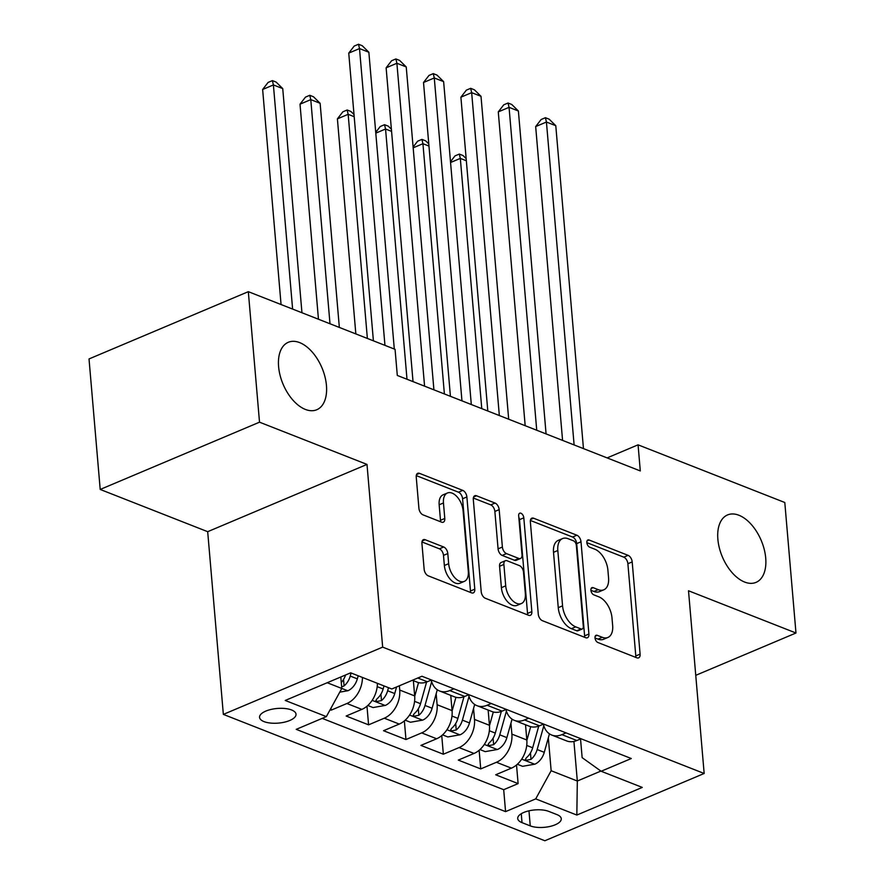 <?xml version="1.0" encoding="UTF-8"?>
<svg xmlns="http://www.w3.org/2000/svg" width="885" height="885" viewBox="0 0 885 885"><rect width="100%" height="100%" fill="white"/><g stroke="black" fill="none" stroke-linecap="round" stroke-linejoin="round"><path stroke-width="1.33" d="M595.008 637.908A3.927 2.268 67.1 0 0 597.884 642.499L636.868 657.82A5.62 3.241 67.1 0 0 638.616 657.865A5.62 3.241 67.1 0 0 640.098 654.137L632.189 561.909A5.62 3.241 67.1 0 0 628.084 555.337L589.1 540.016A3.927 2.268 67.1 0 0 587.872 539.983A3.927 2.268 67.1 0 0 586.832 542.593A3.927 2.268 67.1 0 0 589.709 547.195L594.753 549.176A17.965 10.354 67.1 0 1 607.906 570.183L608.559 577.872A17.965 10.354 67.1 0 1 603.813 589.808A17.965 10.354 67.1 0 1 598.227 589.653L593.182 587.673A3.927 2.268 67.1 0 0 591.954 587.64A3.927 2.268 67.1 0 0 590.914 590.251A3.927 2.268 67.1 0 0 593.791 594.842L598.846 596.833A17.965 10.354 67.1 0 1 611.989 617.841L612.652 625.529A17.965 10.354 67.1 0 1 607.895 637.466A17.965 10.354 67.1 0 1 602.309 637.311L597.264 635.33A3.927 2.268 67.1 0 0 596.047 635.297A3.927 2.268 67.1 0 0 595.008 637.908M326.443 385.429A36.606 21.096 67.1 0 0 288.278 342.296A36.606 21.096 67.1 0 0 278.598 366.622A36.606 21.096 67.1 0 0 316.764 409.744A36.606 21.096 67.1 0 0 326.443 385.429M765.713 558.059A36.606 21.096 67.1 0 0 727.547 514.937A36.606 21.096 67.1 0 0 717.868 539.253A36.606 21.096 67.1 0 0 756.033 582.374A36.606 21.096 67.1 0 0 765.713 558.059M264.018 721.607A18.308 7.345 175.1 0 0 284.472 722.16A18.308 7.345 175.1 0 0 296.033 714.228A18.308 7.345 175.1 0 0 291.574 709.969A18.308 7.345 175.1 0 0 271.12 709.416A18.308 7.345 175.1 0 0 259.559 717.348A18.308 7.345 175.1 0 0 264.018 721.607M425.154 539.717A5.62 3.241 67.1 0 0 423.417 539.662A5.62 3.241 67.1 0 0 421.924 543.39L424.147 569.276A5.62 3.241 67.1 0 0 428.251 575.836L471.561 592.85A5.62 3.241 67.1 0 0 473.298 592.906A5.62 3.241 67.1 0 0 474.791 589.178L466.882 496.939A5.62 3.241 67.1 0 0 462.766 490.378L419.468 473.353A5.62 3.241 67.1 0 0 417.72 473.309A5.62 3.241 67.1 0 0 416.238 477.037L418.915 508.3A5.62 3.241 67.1 0 0 423.03 514.86L441.56 522.139A5.62 3.241 67.1 0 0 443.308 522.194A5.62 3.241 67.1 0 0 444.79 518.466L443.462 502.968A15.023 8.662 67.1 0 1 447.434 492.989A15.023 8.662 67.1 0 1 463.087 510.678L468.298 571.4A15.023 8.662 67.1 0 1 464.326 581.379A15.023 8.662 67.1 0 1 448.662 563.679L447.799 553.556A5.62 3.241 67.1 0 0 443.695 546.996L425.154 539.717L422.233 540.945M366.998 464.415L259.515 422.178L248.32 291.674L89.02 358.945L100.204 489.449L207.687 531.686L223.352 714.394L382.663 647.123L366.998 464.415L207.687 531.686M695.754 675.332L795.98 633.007L688.508 590.771L704.161 773.479L382.663 647.123M795.98 633.007L784.796 502.503L638.063 444.834L607.121 457.899M248.32 291.674L395.064 349.332L397.299 375.439L640.297 470.942L638.063 444.834M538.268 614.124A5.62 3.241 67.1 0 0 542.383 620.684L585.682 637.709A5.62 3.241 67.1 0 0 587.43 637.753A5.62 3.241 67.1 0 0 588.912 634.025L581.003 541.786A5.62 3.241 67.1 0 0 576.898 535.226L533.589 518.212A5.62 3.241 67.1 0 0 531.852 518.156A5.62 3.241 67.1 0 0 530.358 521.885L538.268 614.124M528.622 615.274L485.312 598.26A5.62 3.241 67.1 0 1 481.208 591.7L473.298 499.461A5.62 3.241 67.1 0 1 474.791 495.733A5.62 3.241 67.1 0 1 476.528 495.777L495.058 503.067A5.62 3.241 67.1 0 1 499.173 509.627L502.381 547.041A5.62 3.241 67.1 0 0 506.485 553.601L518.776 558.435A5.62 3.241 67.1 0 0 520.524 558.479A5.62 3.241 67.1 0 0 522.006 554.751L518.676 515.811A3.927 2.268 67.1 0 1 519.716 513.2A3.927 2.268 67.1 0 1 523.809 517.825L531.852 611.601A5.62 3.241 67.1 0 1 530.358 615.329A5.62 3.241 67.1 0 1 528.622 615.274M330.138 709.726L331.189 710.146L331.023 708.111M362.43 677.434A22.877 16.284 111.5 0 1 346.909 703.509L361.865 709.383L346.146 716.02L368.58 724.837L366.976 706.208M399.356 685.786L399.721 690.046A22.877 16.284 111.5 0 1 384.289 718.2L399.246 724.074L383.537 730.711L405.961 739.528L404.368 720.91M436.172 693.763L437.113 704.737A22.877 16.284 111.5 0 1 421.68 732.891L436.637 738.765L420.917 745.402L443.352 754.219L441.748 735.601M473.552 708.454L474.493 719.428A22.877 16.284 111.5 0 1 459.061 747.582L474.017 753.456L458.297 760.093L480.732 768.91L496.452 762.273A22.877 16.284 -68.5 0 0 511.884 734.119L510.944 723.145M479.139 750.292L480.732 768.91M399.246 724.074A22.877 16.284 -68.5 0 0 414.678 695.92L413.372 680.676M436.637 738.765A22.877 16.284 -68.5 0 0 452.069 710.611L450.753 695.367M474.017 753.456A22.877 16.284 -68.5 0 0 489.449 725.302L488.144 710.058M556.953 814.609L548.722 811.379A17.733 7.113 175.1 0 0 528.909 810.837A17.733 7.113 175.1 0 0 517.714 818.525A17.733 7.113 175.1 0 0 522.028 822.652L530.259 825.882A17.733 7.113 175.1 0 0 550.072 826.424A17.733 7.113 175.1 0 0 561.267 818.736A17.733 7.113 175.1 0 0 556.953 814.609M223.352 714.394L544.861 840.75L704.161 773.479M327.207 682.733L341.787 688.464L326.355 716.618L296.221 729.351L505.567 811.622L535.713 798.889L551.145 770.735L548.324 737.836M326.355 716.618L285.235 700.455L350.681 672.821L391.801 688.984L421.946 676.251L631.293 758.522L601.158 771.255L642.278 787.418L576.832 815.052L535.713 798.889M322.206 718.377L503.698 789.697L518.112 783.601L495.688 774.784L511.397 768.158A22.877 16.284 -68.5 0 0 526.829 740.004L525.524 724.749M543.368 724.173A22.877 16.284 -68.5 0 0 551.731 735.048A22.877 16.284 -68.5 0 0 561.898 734.639L566.046 732.88M551.731 735.048L566.688 740.933A22.877 16.284 -68.5 0 0 576.843 740.513L581.003 738.765M412.388 680.288L417.145 682.158A22.877 16.284 -68.5 0 0 427.311 681.749L431.46 679.99M453.894 688.807L449.735 690.565A22.877 16.284 111.5 0 1 439.579 690.975A22.877 16.284 111.5 0 1 431.216 680.1M439.579 690.975L454.536 696.849A22.877 16.284 -68.5 0 0 464.691 696.44L468.851 694.681M491.275 703.498L487.126 705.256A22.877 16.284 111.5 0 1 476.971 705.666A22.877 16.284 111.5 0 1 468.596 694.791M476.971 705.666L491.916 711.54A22.877 16.284 -68.5 0 0 502.083 711.131L506.231 709.383M528.666 718.189L524.506 719.947A22.877 16.284 111.5 0 1 514.351 720.357A22.877 16.284 111.5 0 1 505.977 709.482M514.351 720.357L529.307 726.231A22.877 16.284 -68.5 0 0 539.463 725.822L543.611 724.074M459.061 747.582L443.352 754.219M421.68 732.891L405.961 739.528M384.289 718.2L368.58 724.837M346.909 703.509L331.189 710.146M341.787 688.464L340.802 676.992M551.145 770.735L577.319 781.024L600.893 771.067M573.922 741.442L577.319 781.024L576.832 815.052M580.538 738.953L582.142 757.649L601.158 771.255M259.515 422.178L100.204 489.449M516.519 764.983L518.112 783.601M503.698 789.697L505.567 811.622M361.865 709.383A22.877 16.284 -68.5 0 0 377.386 683.32M595.008 637.952L598.006 639.125A17.965 10.354 67.1 0 0 603.592 639.28L607.895 637.466M603.813 589.808L599.499 591.622A17.965 10.354 67.1 0 1 593.923 591.479L590.926 590.295M635.762 657.389A5.62 3.241 67.1 0 0 635.795 655.962L627.885 563.723A5.62 3.241 67.1 0 0 623.781 557.163L586.843 542.638M584.576 637.266A5.62 3.241 67.1 0 0 584.609 635.839L576.699 543.611A5.62 3.241 67.1 0 0 572.584 537.04L530.392 520.457M581.025 628.947A3.927 2.268 67.1 0 0 582.253 628.981A3.927 2.268 67.1 0 0 583.292 626.37L576.345 545.403A3.927 2.268 67.1 0 0 573.469 540.812L568.148 538.722A17.965 10.354 67.1 0 0 562.572 538.567A17.965 10.354 67.1 0 0 557.816 550.503L562.561 605.838A17.965 10.354 67.1 0 0 575.704 626.857L581.025 628.947L576.721 630.762A3.927 2.268 67.1 0 0 577.938 630.795L582.253 628.981M562.572 538.567L558.258 540.381A17.965 10.354 67.1 0 0 553.512 552.317L557.816 550.503M576.721 630.762L571.4 628.671A17.965 10.354 67.1 0 1 558.258 607.663L553.512 552.317M473.331 498.034L490.755 504.881L495.058 503.067M520.524 558.479L516.221 560.305A5.62 3.241 67.1 0 1 514.473 560.249L502.182 555.426A5.62 3.241 67.1 0 1 498.078 548.855L494.87 511.453A5.62 3.241 67.1 0 0 490.755 504.881M527.515 614.843A5.62 3.241 67.1 0 0 527.537 613.416L519.506 519.65A3.927 2.268 67.1 0 0 518.798 517.283M505.711 585.848A15.023 8.662 67.1 0 0 521.365 603.548A15.023 8.662 67.1 0 0 525.336 593.569L523.5 572.175A5.62 3.241 67.1 0 0 519.395 565.603L507.105 560.78A5.62 3.241 67.1 0 0 505.357 560.725A5.62 3.241 67.1 0 0 503.875 564.453L505.711 585.848L501.397 587.673A15.023 8.662 67.1 0 0 517.061 605.362L521.365 603.548M505.357 560.725L501.054 562.55A5.62 3.241 67.1 0 0 499.571 566.278L503.875 564.453M501.397 587.673L499.571 566.278M464.326 581.379L460.023 583.193A15.023 8.662 67.1 0 1 444.358 565.504L443.496 555.382A5.62 3.241 67.1 0 0 439.38 548.811L421.957 541.963M447.434 492.989L443.131 494.803A15.023 8.662 67.1 0 0 439.159 504.782L443.462 502.968M440.453 521.707A5.62 3.241 67.1 0 0 440.487 520.28L439.159 504.782M470.455 592.419A5.62 3.241 67.1 0 0 470.477 590.992L462.578 498.764A5.62 3.241 67.1 0 0 458.463 492.193L416.271 475.61M517.349 764.264L522.592 766.322L534.938 764.153A15.156 10.786 -68.5 0 0 544.264 752.327L549.441 733.842M526.863 740.38L530.701 726.685M538.744 726.109L532.681 747.77A15.156 10.786 111.5 0 1 526.531 757.593L525.402 759.308L526.486 760.259L531.011 759.352A15.156 10.786 -68.5 0 0 537.162 749.529L543.81 725.811M466.351 160.76L460.322 158.393L481.772 408.638M450.487 161.734L455.001 155.893L459.315 154.078L463.054 155.55L466.163 158.614M459.315 154.078L460.322 158.393L450.553 162.519M574.111 444.923L546.432 122.03L555.78 125.703L583.458 448.595M562.572 440.387L535.668 126.577L546.432 122.03L545.426 117.705L549.165 119.176L555.78 125.703M535.668 126.577L541.122 119.53L545.426 117.705M479.958 749.573L485.212 751.63L497.558 749.462A15.156 10.786 -68.5 0 0 506.884 737.625L512.061 719.151M489.482 725.689L493.31 711.994M501.352 711.418L495.29 733.079A15.156 10.786 111.5 0 1 489.139 742.902L488.011 744.606L489.106 745.568L493.631 744.661A15.156 10.786 -68.5 0 0 499.782 734.838L506.419 711.109M428.959 146.069L422.93 143.702L444.392 393.947M413.107 147.043L417.62 141.202L421.924 139.387L425.663 140.848L428.783 143.923M421.924 139.387L422.93 143.702L413.173 147.828M442.577 734.882L447.821 736.939L460.178 734.771A15.156 10.786 -68.5 0 0 469.504 722.934L474.67 704.46M452.091 710.998L455.93 697.303M463.972 696.727L457.91 718.388A15.156 10.786 111.5 0 1 451.759 728.211L450.631 729.915L451.715 730.877L456.24 729.97A15.156 10.786 -68.5 0 0 462.401 720.147L469.039 696.418M391.579 131.378L385.55 129.011L407 379.256M375.716 132.352L380.24 126.511L384.544 124.697L388.283 126.157L391.391 129.232M384.544 124.697L385.55 129.011L375.793 133.137M405.186 720.18L410.441 722.248L422.787 720.08A15.156 10.786 -68.5 0 0 432.112 708.243L437.29 689.769M414.711 696.307L418.539 682.612M354.188 116.687L348.159 114.32L337.395 118.867L355.836 333.922M426.592 682.036L420.53 703.697A15.156 10.786 111.5 0 1 414.368 713.52L413.24 715.224L414.335 716.186L418.859 715.279A15.156 10.786 -68.5 0 0 425.01 705.456L431.648 681.727M337.395 118.867L342.849 111.82L347.152 109.994L348.159 114.32L367.375 338.457M347.152 109.994L350.891 111.466L354.011 114.541M367.806 705.489L373.05 707.558L385.406 705.389A15.156 10.786 -68.5 0 0 394.732 693.552L396.569 686.97M339.342 327.439L320.127 103.302L310.779 99.629L300.015 104.176L318.456 319.231M384.001 685.919L383.139 688.995A15.156 10.786 111.5 0 1 376.988 698.829L375.859 700.533L376.955 701.484L381.479 700.588A15.156 10.786 -68.5 0 0 387.63 690.765L388.493 687.678M300.015 104.176L305.469 97.129L309.772 95.303L310.779 99.629L329.994 323.766M309.772 95.303L313.511 96.775L320.127 103.302M536.73 430.232L509.052 107.339L518.389 111.012L546.078 433.904M525.181 425.696L498.277 111.886L509.052 107.339L508.034 103.014L511.773 104.485L518.389 111.012M498.277 111.886L503.731 104.839L508.034 103.014M499.339 415.541L471.661 92.648L481.009 96.321L508.687 419.213M487.801 411.005L460.897 97.195L471.661 92.648L470.654 88.323L474.393 89.794L481.009 96.321M460.897 97.195L466.351 90.148L470.654 88.323M461.959 400.85L434.281 77.957L443.628 81.63L471.307 404.522M450.421 396.314L423.517 82.504L434.281 77.957L433.274 73.632L437.013 75.103L443.628 81.63M423.517 82.504L428.959 75.457L433.274 73.632M424.579 386.159L396.889 63.266L406.237 66.939L433.916 389.831M413.029 381.623L386.125 67.813L396.889 63.266L395.883 58.941L399.622 60.412L406.237 66.939M386.125 67.813L391.579 60.755L395.883 58.941M339.774 692.147L348.015 690.698A15.156 10.786 -68.5 0 0 357.341 678.861L358.204 675.775M301.951 312.748L282.735 88.611L273.399 84.938L262.635 89.485L281.065 304.54M341.654 686.915L344.088 685.897A15.156 10.786 -68.5 0 0 350.239 676.074L351.102 672.987M345.559 674.978A15.156 10.786 111.5 0 1 341.278 682.523M262.635 89.485L268.078 82.438L272.392 80.612L273.399 84.938L292.614 309.075M272.392 80.612L276.131 82.084L282.735 88.611M384.953 345.36L359.509 48.575L368.857 52.248L394.301 349.033M373.404 340.825L348.745 53.111L359.509 48.575L358.502 44.25L362.242 45.721L368.857 52.248M348.745 53.111L354.199 46.064L358.502 44.25M399.721 690.046L414.678 695.92M437.113 704.737L452.069 710.611M474.493 719.428L489.449 725.302M511.884 734.119L526.829 740.004M561.898 734.639L576.843 740.513M417.786 678.01L427.311 681.749M449.735 690.565L464.691 696.44M487.126 705.256L502.083 711.131M524.506 719.947L539.463 725.822M496.452 762.273L511.397 768.158M528.965 810.826L530.259 825.882M521.265 813.735L522.028 822.652M598.006 639.125L602.309 637.311M591.136 588.536L593.182 587.673M593.923 591.479L598.227 589.653M587.043 540.89L589.1 540.016M623.781 557.163L628.084 555.337M627.885 563.723L632.189 561.909M635.795 655.962L640.098 654.137M595.218 636.193L597.264 635.33M530.668 519.44L533.589 518.212M572.584 537.04L576.898 535.226M576.699 543.611L581.003 541.786M584.609 635.839L588.912 634.025M558.258 607.663L562.561 605.838M571.4 628.671L575.704 626.857M473.608 497.016L476.528 495.777M494.87 511.453L499.173 509.627M498.078 548.855L502.381 547.041M502.182 555.426L506.485 553.601M514.473 560.249L518.776 558.435M519.506 519.65L523.809 517.825M527.537 613.416L531.852 611.601M439.38 548.811L443.695 546.996M443.496 555.382L447.799 553.556M444.358 565.504L448.662 563.679M440.487 520.28L444.79 518.466M416.547 474.592L419.468 473.353M458.463 492.193L462.766 490.378M462.578 498.764L466.882 496.939M470.477 590.992L474.791 589.178M521.707 759.131L534.64 764.209M537.162 749.529L544.264 752.327M526.741 745.436L532.681 747.77M530.458 752.925L531.011 759.352M484.316 744.44L497.248 749.518M499.782 734.838L506.884 737.625M489.35 730.744L495.29 733.079M493.078 738.234L493.631 744.661M446.936 729.749L459.868 734.827M462.401 720.147L469.504 722.934M451.969 716.042L457.91 718.388M455.698 723.543L456.24 729.97M409.556 715.058L422.477 720.136M425.01 705.456L432.112 708.243M414.578 701.351L420.53 703.697M418.306 708.852L418.859 715.279M372.165 700.367L385.097 705.445M387.63 690.765L394.732 693.552M377.198 686.66L383.139 688.995M380.926 694.161L381.479 700.588M341.787 688.419L347.705 690.754M350.239 676.074L357.341 678.861M343.535 679.47L344.088 685.897"/></g></svg>

